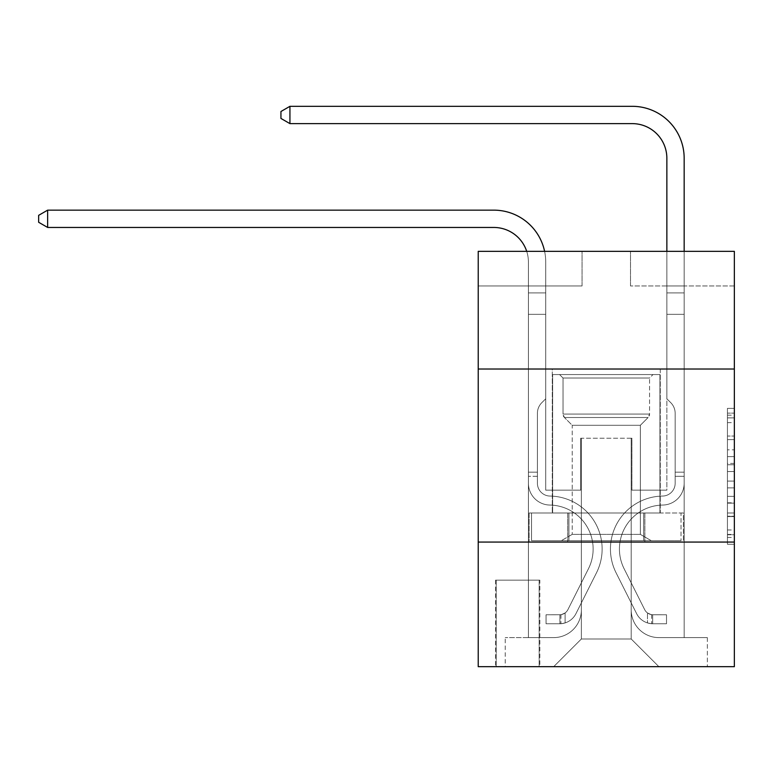 <?xml version="1.0" encoding="UTF-8"?>
<svg xmlns="http://www.w3.org/2000/svg" width="773" height="773" viewBox="0 0 773 773"><rect width="100%" height="100%" fill="white"/><g stroke="black" fill="none" stroke-linecap="round" stroke-linejoin="round"><path stroke-width="0.58" stroke-dasharray="3.87 2.9" d="M727.432 449.818L727.432 471.559L734.35 471.559L734.35 537.467L734.35 415.169L734.35 471.559L727.432 471.559L727.432 413.13L727.432 544.269L727.432 408.366L727.432 534.752L734.35 534.752L727.432 534.752L734.35 534.752L727.432 534.752L727.432 513.011L727.432 544.269L734.35 544.269L734.35 408.366L734.35 534.414L734.35 481.077L727.432 481.077L734.35 481.077L734.35 513.011L734.35 417.884L727.432 417.884L734.35 417.884L734.35 544.269L734.35 415.169L734.35 544.269L727.432 544.269L727.432 408.366L734.35 408.366L734.35 415.169L734.35 408.366L734.35 415.169L734.35 408.366L734.35 413.13L734.35 408.366L727.432 408.366L727.432 417.884L734.35 417.884L727.432 417.884L727.432 449.818L734.35 449.818M660.277 369.021L660.277 513.011L552.289 513.011L660.277 513.011L552.289 513.011L660.277 513.011L660.277 369.021L552.289 369.021L552.289 513.011L552.289 369.021L660.277 369.021M539.834 580.156L495.532 580.156L539.834 580.156L539.834 666.684L495.532 666.684L539.834 666.684M495.532 580.156L495.532 666.684M734.35 463.404L734.35 456.611L734.35 463.404L727.432 463.404L727.432 436.059L727.432 516.577L727.432 496.363L734.35 496.363L727.432 496.363L727.432 544.269L734.35 544.269L727.432 544.269L734.35 544.269L727.432 544.269L727.432 408.366L734.35 408.366L727.432 408.366L734.35 408.366L727.432 408.366L727.432 463.404L734.35 463.404M734.35 542.076L734.35 666.684L478.226 666.684L478.226 542.076L734.35 542.076L734.35 251.341L630.517 251.341L734.35 251.341L734.35 285.952L734.35 251.341L478.226 251.341L582.059 251.341L478.226 251.341L478.226 285.952L582.059 285.952L478.226 285.952L478.226 251.341L478.226 369.021L734.35 369.021L478.226 369.021L478.226 542.076L734.35 542.076L478.226 542.076M528.413 285.952L528.413 637.609L553.671 637.609A27.693 27.693 0 0 0 581.364 609.916L581.364 438.243L581.364 638.991L581.364 438.243L581.364 638.991L581.364 438.243L631.203 438.243L631.203 609.916A27.693 27.693 0 0 0 658.896 637.609L684.163 637.609L684.163 285.952L684.163 637.609L684.163 285.952L684.163 637.609L684.163 285.952L684.163 637.609L684.163 285.952L684.163 637.609L684.163 285.952L684.163 637.609L684.163 285.952L684.163 637.609L707.353 637.609L658.896 637.609L684.163 637.609L658.896 637.609L684.163 637.609L658.896 637.609L684.163 637.609L658.896 637.609L684.163 637.609L658.896 637.609L684.163 637.609L684.163 285.952L666.857 285.952L684.163 285.952L666.857 285.952L684.163 285.952L666.857 285.952L684.163 285.952L666.857 285.952L684.163 285.952L666.857 285.952L684.163 285.952L666.857 285.952L684.163 285.952L666.857 285.952L684.163 285.952L684.163 637.609L658.896 637.609A27.693 27.693 0 0 1 631.203 609.916A27.693 27.693 0 0 0 658.896 637.609A27.693 27.693 0 0 1 631.203 609.916A27.693 27.693 0 0 0 658.896 637.609A27.693 27.693 0 0 1 631.203 609.916A27.693 27.693 0 0 0 658.896 637.609A27.693 27.693 0 0 1 631.203 609.916A27.693 27.693 0 0 0 658.896 637.609A27.693 27.693 0 0 1 631.203 609.916A27.693 27.693 0 0 0 658.896 637.609A27.693 27.693 0 0 1 631.203 609.916L631.203 438.243L631.203 638.991L581.364 638.991L631.203 638.991L658.896 666.684L707.353 666.684L553.671 666.684L658.896 666.684L631.203 638.991L658.896 666.684L631.203 638.991L631.203 438.243L631.203 638.991L631.203 438.243L580.678 438.243L580.678 490.159L545.719 490.159L545.719 285.952L528.413 285.952L528.413 637.609L553.671 637.609A27.693 27.693 0 0 0 581.364 609.916L581.364 438.243L580.678 438.243L580.678 490.159L545.719 490.159L545.719 285.952L528.413 285.952L528.413 637.609L553.671 637.609L505.223 637.609L553.671 637.609L528.413 637.609L528.413 285.952L528.413 637.609L528.413 285.952L528.413 637.609L528.413 285.952L528.413 637.609L528.413 285.952L528.413 637.609L528.413 285.952L545.719 285.952L528.413 285.952L545.719 285.952L528.413 285.952L545.719 285.952L528.413 285.952L545.719 285.952L528.413 285.952L545.719 285.952L528.413 285.952L545.719 285.952L528.413 285.952L528.413 637.609L528.413 285.952M581.364 609.916L581.364 438.243L580.678 438.243L580.678 490.159L545.719 490.159L545.719 285.952L545.719 490.159L545.719 285.952L545.719 490.159L545.719 285.952L545.719 490.159L545.719 285.952L545.719 490.159L545.719 285.952L545.719 490.159L545.719 285.952L545.719 490.159L580.678 490.159L545.719 490.159L580.678 490.159L545.719 490.159L580.678 490.159L545.719 490.159L580.678 490.159L545.719 490.159L580.678 490.159L545.719 490.159L580.678 490.159L580.678 438.243L580.678 490.159L580.678 438.243L580.678 490.159L580.678 438.243L580.678 490.159L580.678 438.243L580.678 490.159L580.678 438.243L580.678 490.159L580.678 438.243L581.364 438.243L580.678 438.243L581.364 438.243L580.678 438.243L581.364 438.243L580.678 438.243L581.364 438.243L580.678 438.243L581.364 438.243L580.678 438.243L581.364 438.243L581.364 609.916A27.693 27.693 0 0 1 553.671 637.609A27.693 27.693 0 0 0 581.364 609.916A27.693 27.693 0 0 1 553.671 637.609A27.693 27.693 0 0 0 581.364 609.916A27.693 27.693 0 0 1 553.671 637.609A27.693 27.693 0 0 0 581.364 609.916A27.693 27.693 0 0 1 553.671 637.609A27.693 27.693 0 0 0 581.364 609.916A27.693 27.693 0 0 1 553.671 637.609A27.693 27.693 0 0 0 581.364 609.916M734.35 285.952L630.517 285.952L734.35 285.952M496.218 666.684L539.139 666.684L496.218 666.684L496.218 580.156L539.139 580.156L539.139 666.684L539.139 580.156L496.218 580.156L496.218 666.684M505.223 666.684L553.671 666.684L581.364 638.991L553.671 666.684L581.364 638.991L553.671 666.684L505.223 666.684L505.223 637.609L505.223 666.684M631.899 438.243L631.203 438.243L631.899 438.243L631.203 438.243L631.899 438.243L631.203 438.243L631.899 438.243L631.203 438.243L631.899 438.243L631.203 438.243L631.899 438.243L631.203 438.243L631.899 438.243L631.203 438.243L631.899 438.243L631.899 490.159L631.899 438.243M630.517 285.952L630.517 251.341L630.517 285.952M582.059 285.952L582.059 251.341L582.059 285.952M707.353 637.609L707.353 666.684L707.353 637.609M666.857 285.952L666.857 490.159L631.899 490.159L666.857 490.159L631.899 490.159L666.857 490.159L631.899 490.159L666.857 490.159L631.899 490.159L666.857 490.159L631.899 490.159L666.857 490.159L631.899 490.159L666.857 490.159L631.899 490.159L666.857 490.159L666.857 285.952M683.419 542.076L529.147 542.076L683.419 542.076L683.419 513.011L529.147 513.011L644.856 513.011L644.856 542.076L644.856 513.011L567.72 513.011L567.72 542.076L567.72 513.011L529.147 513.011L529.147 542.076L529.147 513.011L683.419 513.011L683.419 542.076M734.35 369.021L478.226 369.021M567.72 513.011L567.72 542.076L567.72 513.011M644.856 513.011L644.856 542.076L644.856 513.011M727.432 471.559L734.35 471.559L727.432 471.559M727.432 413.13L727.432 408.366L727.432 413.13L734.35 413.13L727.432 413.13M727.432 516.238L727.432 487.869L727.432 516.238L734.35 516.238L727.432 516.238M727.432 487.869L727.432 481.077L734.35 481.077L727.432 481.077L727.432 487.869L734.35 487.869L727.432 487.869M727.432 436.059L727.432 417.884L727.432 436.059L734.35 436.059L727.432 436.059M727.432 408.366L734.35 408.366L727.432 408.366L727.432 415.169L727.432 408.366L734.35 408.366M727.432 544.269L734.35 544.269L727.432 544.269L727.432 537.467L727.432 544.269M526.703 251.341A34.611 34.611 -37.4 0 1 528.413 262.066A34.611 34.611 -37.4 0 0 493.792 227.455A34.611 34.611 -37.4 0 1 528.413 262.066L528.413 314.331L545.719 314.331L545.719 398.791L541.815 402.685L545.719 398.791L545.719 314.331L545.719 398.791L545.719 314.331L528.413 314.331L528.413 483.26A21.808 21.808 142.6 0 0 549.874 505.059A21.808 21.808 142.6 0 1 528.413 483.26A21.808 21.808 142.6 0 0 549.874 505.059A21.808 21.808 142.6 0 1 528.413 483.26A21.808 21.808 142.6 0 0 549.874 505.059A21.808 21.808 142.6 0 1 528.413 483.26A21.808 21.808 142.6 0 0 549.874 505.059A21.808 21.808 142.6 0 1 528.413 483.26A21.808 21.808 142.6 0 0 549.874 505.059A21.808 21.808 142.6 0 1 528.413 483.26A21.808 21.808 142.6 0 0 549.874 505.059A21.808 21.808 142.6 0 1 528.413 483.26A21.808 21.808 142.6 0 0 549.874 505.059A21.808 21.808 142.6 0 1 528.413 483.26A21.808 21.808 -37.4 0 0 549.874 505.059A43.955 43.955 -37.4 0 1 588.446 568.754A43.955 43.955 -37.4 0 0 549.874 505.059A43.955 43.955 -37.4 0 1 588.446 568.754A43.955 43.955 -37.4 0 0 549.874 505.059A21.808 21.808 142.6 0 1 528.413 483.26A21.808 21.808 -37.4 0 0 549.874 505.059A43.955 43.955 -37.4 0 1 588.446 568.754A43.955 43.955 -37.4 0 0 549.874 505.059A43.955 43.955 -37.4 0 1 588.446 568.754A43.955 43.955 -37.4 0 0 549.874 505.059A43.955 43.955 -37.4 0 1 588.446 568.754A43.955 43.955 -37.4 0 0 549.874 505.059A43.955 43.955 -37.4 0 1 588.446 568.754A43.955 43.955 -37.4 0 0 549.874 505.059A43.955 43.955 -37.4 0 1 588.446 568.754A43.955 43.955 -37.4 0 0 549.874 505.059A43.955 43.955 142.6 0 1 588.446 568.754L567.913 609.617L588.446 568.754A43.955 43.955 -37.4 0 0 549.874 505.059A43.955 43.955 142.6 0 1 588.446 568.754L567.913 609.617L588.446 568.754A43.955 43.955 -37.4 0 0 549.874 505.059A43.955 43.955 142.6 0 1 588.446 568.754L567.913 609.617L588.446 568.754A43.955 43.955 -37.4 0 0 549.874 505.059A43.955 43.955 142.6 0 1 588.446 568.754L567.913 609.617L588.446 568.754A43.955 43.955 -37.4 0 0 549.874 505.059A43.955 43.955 142.6 0 1 588.446 568.754L567.913 609.617A9.344 9.344 142.6 0 1 565.102 612.95C559.855 615.356 559.855 615.356 565.102 612.95C559.855 615.356 559.855 615.356 565.102 612.95A9.344 9.344 -37.4 0 0 567.913 609.617L588.446 568.754L567.913 609.617A9.344 9.344 -37.4 0 1 559.903 614.757A9.344 9.344 -37.4 0 0 567.913 609.617A9.344 9.344 142.6 0 1 565.102 612.95C559.855 615.356 559.855 615.356 565.102 612.95C559.855 615.356 559.855 615.356 565.102 612.95A9.344 9.344 -37.4 0 0 567.913 609.617L588.446 568.754L567.913 609.617A9.344 9.344 -37.4 0 1 559.903 614.757A9.344 9.344 -37.4 0 0 567.913 609.617A9.344 9.344 142.6 0 1 565.102 612.95C559.855 615.356 559.855 615.356 565.102 612.95C559.855 615.356 559.855 615.356 565.102 612.95A9.344 9.344 -37.4 0 0 567.913 609.617L588.446 568.754A43.955 43.955 -37.4 0 0 549.874 505.059A43.955 43.955 142.6 0 1 588.446 568.754L567.913 609.617A9.344 9.344 -37.4 0 1 559.903 614.757A9.344 9.344 -37.4 0 0 567.913 609.617A9.344 9.344 142.6 0 1 565.102 612.95C559.855 615.356 559.855 615.356 565.102 612.95C559.855 615.356 559.855 615.356 565.102 612.95A9.344 9.344 -37.4 0 0 567.913 609.617L588.446 568.754L567.913 609.617A9.344 9.344 -37.4 0 1 559.903 614.757A9.344 9.344 -37.4 0 0 567.913 609.617A9.344 9.344 142.6 0 1 565.102 612.95C559.855 615.356 559.855 615.356 565.102 612.95C559.855 615.356 559.855 615.356 565.102 612.95A9.344 9.344 -37.4 0 0 567.913 609.617L588.446 568.754L567.913 609.617A9.344 9.344 -37.4 0 1 559.903 614.757A9.344 9.344 -37.4 0 0 567.913 609.617A9.344 9.344 142.6 0 1 565.102 612.95C559.855 615.356 559.855 615.356 565.102 612.95C559.855 615.356 559.855 615.356 565.102 612.95A9.344 9.344 -37.4 0 0 567.913 609.617L588.446 568.754L567.913 609.617A9.344 9.344 -37.4 0 1 559.903 614.757A9.344 9.344 -37.4 0 0 567.913 609.617A9.344 9.344 142.6 0 1 565.102 612.95A9.344 9.344 -37.4 0 0 567.913 609.617L588.446 568.754L567.913 609.617A9.344 9.344 -37.4 0 1 559.903 614.757L546.057 614.767L546.057 623.763L546.057 614.767L559.903 614.757L559.903 623.763L546.057 623.763L559.903 623.763L559.903 614.757L546.057 614.767L546.057 623.763L546.057 614.767L559.903 614.757L559.903 623.763L546.057 623.763L559.903 623.763L559.903 614.757L546.057 614.767L546.057 623.763L546.057 614.767L559.903 614.757L559.903 623.763L546.057 623.763L559.903 623.763L559.903 614.757L546.057 614.767L546.057 623.763L546.057 614.767L559.903 614.757L559.903 623.763L546.057 623.763L559.903 623.763L559.903 614.757L546.057 614.767L546.057 623.763L546.057 614.767L559.903 614.757L559.903 623.763L546.057 623.763L559.903 623.763L559.903 614.757L546.057 614.767L546.057 623.763L546.057 614.767L559.903 614.757L559.903 623.763L546.057 623.763L559.903 623.763L559.903 614.757L546.057 614.767L559.903 614.757L559.903 623.763L559.903 614.757A9.344 9.344 -37.4 0 0 567.913 609.617L588.446 568.754A43.955 43.955 -37.4 0 0 549.874 505.059A21.808 21.808 142.6 0 1 528.413 483.26L528.413 262.066A34.611 34.611 -37.4 0 0 493.792 227.455L47.646 227.455L47.646 210.15L493.792 210.15A51.917 51.917 142.6 0 1 545.719 262.066L545.719 314.331L528.413 314.331L528.413 262.066A34.611 34.611 -37.4 0 0 493.792 227.455L47.646 227.455L38.65 222.266L38.65 215.348L38.65 222.266L47.646 227.455L47.646 210.15L493.792 210.15A51.917 51.917 142.6 0 1 545.719 262.066L545.719 292.919L528.413 292.919L528.413 314.331L528.413 292.919L545.719 292.919L545.719 398.791L541.815 402.685A15.045 15.045 -37.4 0 0 537.409 413.323A15.045 15.045 142.6 0 1 541.815 402.685L545.719 398.791L545.719 314.331L528.413 314.331L528.413 262.066A34.611 34.611 -37.4 0 0 493.792 227.455L47.646 227.455L38.65 222.266L38.65 215.348L47.646 210.15L47.646 227.455L47.646 210.15L38.65 215.348L38.65 222.266L47.646 227.455L38.65 222.266L38.65 215.348L47.646 210.15L493.792 210.15A51.917 51.917 142.6 0 1 545.719 262.066L545.719 292.919L528.413 292.919L528.413 262.066A34.611 34.611 -37.4 0 0 493.792 227.455L47.646 227.455L47.646 210.15L493.792 210.15A51.917 51.917 142.6 0 1 545.719 262.066L545.719 314.331L545.719 292.919L528.413 292.919L528.413 314.331L528.413 292.919L545.719 292.919L545.719 314.331L528.413 314.331L528.413 262.066A34.611 34.611 -37.4 0 0 493.792 227.455L47.646 227.455L38.65 222.266L47.646 227.455L47.646 210.15L47.646 227.455L38.65 222.266L38.65 215.348L38.65 222.266L47.646 227.455L47.646 210.15L38.65 215.348L47.646 210.15L493.792 210.15A51.917 51.917 142.6 0 1 545.719 262.066L545.719 292.919L528.413 292.919L528.413 262.066A34.611 34.611 -37.4 0 0 493.792 227.455L47.646 227.455L38.65 222.266L38.65 215.348L38.65 222.266L47.646 227.455L47.646 210.15L493.792 210.15A51.917 51.917 142.6 0 1 545.719 262.066L545.719 398.791L541.815 402.685A15.045 15.045 -37.4 0 0 537.409 413.323A15.045 15.045 142.6 0 1 541.815 402.685L545.719 398.791L545.719 314.331L528.413 314.331L528.413 292.919L528.413 483.26A21.808 21.808 -37.4 0 0 549.874 505.059A21.808 21.808 142.6 0 1 528.413 483.26L528.413 314.331L528.413 483.26A21.808 21.808 -37.4 0 0 549.874 505.059A21.808 21.808 142.6 0 1 528.413 483.26L528.413 314.331L545.719 314.331L545.719 292.919L528.413 292.919L545.719 292.919L545.719 398.791L541.815 402.685A15.045 15.045 -37.4 0 0 537.409 413.323A15.045 15.045 142.6 0 1 541.815 402.685L545.719 398.791L545.719 314.331L528.413 314.331L528.413 483.26A21.808 21.808 -37.4 0 0 549.874 505.059A21.808 21.808 142.6 0 1 528.413 483.26L528.413 314.331L545.719 314.331L545.719 292.919L528.413 292.919L528.413 262.066A34.611 34.611 -37.4 0 0 493.792 227.455L47.646 227.455L47.646 210.15L38.65 215.348L47.646 210.15L493.792 210.15A51.917 51.917 142.6 0 1 545.719 262.066L545.719 398.791L541.815 402.685A15.045 15.045 -37.4 0 0 537.409 413.323A15.045 15.045 142.6 0 1 541.815 402.685L545.719 398.791L545.719 314.331L528.413 314.331L528.413 483.26A21.808 21.808 -37.4 0 0 549.874 505.059A43.955 43.955 142.6 0 1 588.446 568.754A43.955 43.955 -37.4 0 0 549.874 505.059A21.808 21.808 142.6 0 1 528.413 483.26L528.413 262.066A34.611 34.611 -37.4 0 0 493.792 227.455L47.646 227.455L47.646 210.15L493.792 210.15A51.917 51.917 142.6 0 1 545.719 262.066L545.719 292.919L528.413 292.919L545.719 292.919L545.719 314.331L528.413 314.331L545.719 314.331L545.719 398.791L541.815 402.685A15.045 15.045 -37.4 0 0 537.409 413.323A15.045 15.045 142.6 0 1 541.815 402.685L545.719 398.791L545.719 262.066L545.719 292.919L528.413 292.919L528.413 262.066A34.611 34.611 -37.4 0 0 493.792 227.455L47.646 227.455L493.792 227.455L47.646 227.455L47.646 210.15L38.65 215.348L38.65 222.266L38.65 215.348L47.646 210.15L493.792 210.15A51.917 51.917 142.6 0 1 545.719 262.066L545.719 314.331L528.413 314.331L528.413 483.26A21.808 21.808 -37.4 0 0 549.874 505.059A21.808 21.808 142.6 0 1 528.413 483.26L528.413 262.066A34.611 34.611 -37.4 0 0 493.792 227.455L47.646 227.455L47.646 210.15L493.792 210.15A51.917 51.917 142.6 0 1 545.719 262.066L545.719 292.919L528.413 292.919L528.413 262.066A34.611 34.611 -37.4 0 0 493.792 227.455L47.646 227.455L38.65 222.266L47.646 227.455M537.409 472.168L537.409 483.26A12.803 12.803 142.6 0 0 550.009 496.063A12.803 12.803 142.6 0 1 537.409 483.26A12.803 12.803 142.6 0 0 550.009 496.063A12.803 12.803 142.6 0 1 537.409 483.26A12.803 12.803 142.6 0 0 550.009 496.063A12.803 12.803 142.6 0 1 537.409 483.26A12.803 12.803 142.6 0 0 550.009 496.063A12.803 12.803 142.6 0 1 537.409 483.26A12.803 12.803 142.6 0 0 550.009 496.063A12.803 12.803 142.6 0 1 537.409 483.26A12.803 12.803 -37.4 0 0 550.009 496.063A52.96 52.96 -37.4 0 1 596.495 572.793A52.96 52.96 -37.4 0 0 550.009 496.063A52.96 52.96 -37.4 0 1 596.495 572.793A52.96 52.96 -37.4 0 0 550.009 496.063A12.803 12.803 142.6 0 1 537.409 483.26A12.803 12.803 -37.4 0 0 550.009 496.063A52.96 52.96 -37.4 0 1 596.495 572.793A52.96 52.96 -37.4 0 0 550.009 496.063A12.803 12.803 142.6 0 1 537.409 483.26A12.803 12.803 -37.4 0 0 550.009 496.063A52.96 52.96 -37.4 0 1 596.495 572.793A52.96 52.96 -37.4 0 0 550.009 496.063A52.96 52.96 -37.4 0 1 596.495 572.793A52.96 52.96 -37.4 0 0 550.009 496.063A52.96 52.96 -37.4 0 1 596.495 572.793A52.96 52.96 -37.4 0 0 550.009 496.063A52.96 52.96 -37.4 0 1 596.495 572.793A52.96 52.96 -37.4 0 0 550.009 496.063A52.96 52.96 142.6 0 1 596.495 572.793L575.953 613.656L596.495 572.793A52.96 52.96 -37.4 0 0 550.009 496.063A52.96 52.96 142.6 0 1 596.495 572.793L575.953 613.656L596.495 572.793A52.96 52.96 -37.4 0 0 550.009 496.063A52.96 52.96 142.6 0 1 596.495 572.793L575.953 613.656L596.495 572.793A52.96 52.96 -37.4 0 0 550.009 496.063A52.96 52.96 142.6 0 1 596.495 572.793L575.953 613.656L596.495 572.793A52.96 52.96 -37.4 0 0 550.009 496.063A52.96 52.96 142.6 0 1 596.495 572.793L575.953 613.656A18.349 18.349 142.6 0 1 565.102 622.912C559.768 624.043 559.768 624.043 565.102 622.912C559.768 624.043 559.768 624.043 565.102 622.912A18.349 18.349 -37.4 0 0 575.953 613.656L596.495 572.793L575.953 613.656A18.349 18.349 -37.4 0 1 559.903 623.763A18.349 18.349 -37.4 0 0 575.953 613.656A18.349 18.349 142.6 0 1 565.102 622.912C559.768 624.043 559.768 624.043 565.102 622.912C559.768 624.043 559.768 624.043 565.102 622.912A18.349 18.349 -37.4 0 0 575.953 613.656L596.495 572.793L575.953 613.656A18.349 18.349 -37.4 0 1 559.903 623.763A18.349 18.349 -37.4 0 0 575.953 613.656A18.349 18.349 142.6 0 1 565.102 622.912C559.768 624.043 559.768 624.043 565.102 622.912C559.768 624.043 559.768 624.043 565.102 622.912A18.349 18.349 -37.4 0 0 575.953 613.656L596.495 572.793A52.96 52.96 -37.4 0 0 550.009 496.063A52.96 52.96 142.6 0 1 596.495 572.793L575.953 613.656A18.349 18.349 -37.4 0 1 559.903 623.763A18.349 18.349 -37.4 0 0 575.953 613.656A18.349 18.349 142.6 0 1 565.102 622.912C559.768 624.043 559.768 624.043 565.102 622.912C559.768 624.043 559.768 624.043 565.102 622.912A18.349 18.349 -37.4 0 0 575.953 613.656L596.495 572.793L575.953 613.656A18.349 18.349 -37.4 0 1 559.903 623.763A18.349 18.349 -37.4 0 0 575.953 613.656A18.349 18.349 142.6 0 1 565.102 622.912C559.768 624.043 559.768 624.043 565.102 622.912C559.768 624.043 559.768 624.043 565.102 622.912A18.349 18.349 -37.4 0 0 575.953 613.656L596.495 572.793L575.953 613.656A18.349 18.349 -37.4 0 1 559.903 623.763A18.349 18.349 -37.4 0 0 575.953 613.656A18.349 18.349 142.6 0 1 565.102 622.912C559.768 624.043 559.768 624.043 565.102 622.912C559.768 624.043 559.768 624.043 565.102 622.912A18.349 18.349 -37.4 0 0 575.953 613.656L596.495 572.793L575.953 613.656A18.349 18.349 -37.4 0 1 559.903 623.763A18.349 18.349 -37.4 0 0 575.953 613.656A18.349 18.349 142.6 0 1 565.102 622.912C559.768 624.043 559.768 624.043 565.102 622.912C559.768 624.043 559.768 624.043 565.102 622.912A18.349 18.349 -37.4 0 0 575.953 613.656L596.495 572.793L575.953 613.656A18.349 18.349 -37.4 0 1 559.903 623.763L546.057 623.763L559.903 623.763A18.349 18.349 -37.4 0 0 575.953 613.656L596.495 572.793A52.96 52.96 -37.4 0 0 550.009 496.063A12.803 12.803 142.6 0 1 537.409 483.26L537.409 472.168L528.413 472.168L528.413 476.323L528.413 472.168L537.409 472.168L537.409 483.26L537.409 413.323A15.045 15.045 142.6 0 1 541.815 402.685A15.045 15.045 -37.4 0 0 537.409 413.323A15.045 15.045 142.6 0 1 541.815 402.685A15.045 15.045 -37.4 0 0 537.409 413.323L537.409 483.26L537.409 472.168L528.413 472.168L537.409 472.168L537.409 483.26A12.803 12.803 -37.4 0 0 550.009 496.063A12.803 12.803 142.6 0 1 537.409 483.26L537.409 413.323L537.409 483.26A12.803 12.803 -37.4 0 0 550.009 496.063A12.803 12.803 142.6 0 1 537.409 483.26L537.409 413.323L537.409 483.26L537.409 472.168L528.413 472.168L537.409 472.168L537.409 483.26A12.803 12.803 -37.4 0 0 550.009 496.063A12.803 12.803 142.6 0 1 537.409 483.26L537.409 413.323L537.409 483.26A12.803 12.803 -37.4 0 0 550.009 496.063A52.96 52.96 142.6 0 1 596.495 572.793A52.96 52.96 -37.4 0 0 550.009 496.063A12.803 12.803 142.6 0 1 537.409 483.26L537.409 413.323L537.409 483.26L537.409 472.168L528.413 472.168M675.167 472.168L675.167 476.323L684.163 476.323L684.163 472.168L684.163 483.26L684.163 292.919L684.163 314.331L684.163 292.919L666.857 292.919L666.857 158.233A34.611 34.611 17.7 0 0 632.246 123.622L289.933 123.622L289.933 106.316L632.246 106.316A51.917 51.917 -162.3 0 1 684.163 158.233L684.163 314.331L684.163 292.919L666.857 292.919L666.857 314.331L684.163 314.331L684.163 292.919L684.163 314.331L684.163 292.919L666.857 292.919L666.857 158.233A34.611 34.611 17.7 0 0 632.246 123.622L289.933 123.622L280.937 118.433L280.937 111.505L280.937 118.433L289.933 123.622L289.933 106.316L632.246 106.316A51.917 51.917 -162.3 0 1 684.163 158.233L684.163 314.331L684.163 292.919L666.857 292.919L684.163 292.919L684.163 314.331L684.163 292.919L666.857 292.919L666.857 158.233A34.611 34.611 17.7 0 0 632.246 123.622L289.933 123.622L280.937 118.433L280.937 111.505L289.933 106.316L289.933 123.622L289.933 106.316L280.937 111.505L280.937 118.433L289.933 123.622L280.937 118.433L280.937 111.505L289.933 106.316L632.246 106.316A51.917 51.917 -162.3 0 1 684.163 158.233L684.163 314.331L666.857 314.331L666.857 398.791L670.761 402.685A15.045 15.045 -162.3 0 1 675.167 413.323A15.045 15.045 17.7 0 0 670.761 402.685L666.857 398.791L666.857 292.919L666.857 314.331L684.163 314.331L684.163 483.26A21.808 21.808 -162.3 0 1 662.703 505.059A21.808 21.808 17.7 0 0 684.163 483.26L684.163 314.331L666.857 314.331L666.857 398.791L670.761 402.685A15.045 15.045 -162.3 0 1 675.167 413.323A15.045 15.045 17.7 0 0 670.761 402.685L666.857 398.791L666.857 158.233A34.611 34.611 17.7 0 0 632.246 123.622L289.933 123.622L289.933 106.316L632.246 106.316A51.917 51.917 -162.3 0 1 684.163 158.233L684.163 292.919L666.857 292.919L684.163 292.919L684.163 483.26A21.808 21.808 -162.3 0 1 662.703 505.059A21.808 21.808 17.7 0 0 684.163 483.26L684.163 314.331L666.857 314.331L666.857 398.791L670.761 402.685A15.045 15.045 -162.3 0 1 675.167 413.323A15.045 15.045 17.7 0 0 670.761 402.685L666.857 398.791L666.857 314.331L684.163 314.331L684.163 483.26A21.808 21.808 -162.3 0 1 662.703 505.059A21.808 21.808 17.7 0 0 684.163 483.26L684.163 314.331L666.857 314.331L666.857 158.233A34.611 34.611 17.7 0 0 632.246 123.622L289.933 123.622L280.937 118.433L289.933 123.622L289.933 106.316L289.933 123.622L280.937 118.433L280.937 111.505L280.937 118.433L289.933 123.622L289.933 106.316L280.937 111.505L289.933 106.316L632.246 106.316A51.917 51.917 -162.3 0 1 684.163 158.233L684.163 292.919L666.857 292.919L666.857 398.791L670.761 402.685A15.045 15.045 -162.3 0 1 675.167 413.323A15.045 15.045 17.7 0 0 670.761 402.685L666.857 398.791L666.857 314.331L684.163 314.331L684.163 483.26A21.808 21.808 -162.3 0 1 662.703 505.059A43.955 43.955 17.7 0 0 624.12 568.754A43.955 43.955 -162.3 0 1 662.703 505.059A21.808 21.808 17.7 0 0 684.163 483.26L684.163 314.331L666.857 314.331L666.857 158.233A34.611 34.611 17.7 0 0 632.246 123.622L289.933 123.622L280.937 118.433L280.937 111.505L280.937 118.433L289.933 123.622L289.933 106.316L632.246 106.316A51.917 51.917 -162.3 0 1 684.163 158.233L684.163 292.919L666.857 292.919L666.857 158.233A34.611 34.611 17.7 0 0 632.246 123.622L289.933 123.622L289.933 106.316L280.937 111.505L289.933 106.316L632.246 106.316A51.917 51.917 -162.3 0 1 684.163 158.233L684.163 292.919L684.163 158.233L684.163 292.919L666.857 292.919L666.857 398.791L670.761 402.685A15.045 15.045 -162.3 0 1 675.167 413.323A15.045 15.045 17.7 0 0 670.761 402.685L666.857 398.791L666.857 314.331L684.163 314.331L684.163 483.26A21.808 21.808 -162.3 0 1 662.703 505.059A21.808 21.808 17.7 0 0 684.163 483.26L684.163 314.331L666.857 314.331L666.857 158.233L666.857 398.791L670.761 402.685A15.045 15.045 -162.3 0 1 675.167 413.323A15.045 15.045 17.7 0 0 670.761 402.685L666.857 398.791L666.857 314.331L684.163 314.331L684.163 483.26A21.808 21.808 -162.3 0 1 662.703 505.059A21.808 21.808 17.7 0 0 684.163 483.26L684.163 314.331L666.857 314.331L666.857 158.233L666.857 292.919L684.163 292.919L684.163 158.233L684.163 292.919L684.163 158.233L684.163 292.919L666.857 292.919L666.857 398.791L670.761 402.685A15.045 15.045 -162.3 0 1 675.167 413.323A15.045 15.045 17.7 0 0 670.761 402.685L666.857 398.791L666.857 314.331L684.163 314.331L684.163 483.26L684.163 476.323L675.167 476.323L675.167 472.168L684.163 472.168L675.167 472.168L675.167 483.26L675.167 413.323L675.167 483.26A12.803 12.803 -162.3 0 1 662.558 496.063A12.803 12.803 17.7 0 0 675.167 483.26L675.167 413.323L675.167 483.26L675.167 472.168L684.163 472.168L675.167 472.168L675.167 483.26A12.803 12.803 -162.3 0 1 662.558 496.063A12.803 12.803 17.7 0 0 675.167 483.26L675.167 413.323L675.167 483.26A12.803 12.803 -162.3 0 1 662.558 496.063A12.803 12.803 17.7 0 0 675.167 483.26L675.167 413.323L675.167 483.26L675.167 472.168L684.163 472.168L675.167 472.168L675.167 483.26A12.803 12.803 -162.3 0 1 662.558 496.063A52.96 52.96 17.7 0 0 616.081 572.793A52.96 52.96 -162.3 0 1 662.558 496.063A12.803 12.803 17.7 0 0 675.167 483.26L675.167 413.323L675.167 483.26A12.803 12.803 -162.3 0 1 662.558 496.063A12.803 12.803 17.7 0 0 675.167 483.26L675.167 413.323L675.167 483.26L675.167 472.168L684.163 472.168M652.663 623.763A18.349 18.349 -162.3 0 1 636.623 613.656L616.081 572.793A52.96 52.96 -162.3 0 1 662.558 496.063A12.803 12.803 17.7 0 0 675.167 483.26A12.803 12.803 -162.3 0 1 662.558 496.063A52.96 52.96 17.7 0 0 616.081 572.793A52.96 52.96 -162.3 0 1 662.558 496.063A12.803 12.803 17.7 0 0 675.167 483.26L675.167 413.323L675.167 483.26A12.803 12.803 -162.3 0 1 662.558 496.063A12.803 12.803 17.7 0 0 675.167 483.26A12.803 12.803 17.7 0 1 662.558 496.063A52.96 52.96 17.7 0 0 616.081 572.793L636.623 613.656L616.081 572.793A52.96 52.96 -162.3 0 1 662.558 496.063A12.803 12.803 17.7 0 0 675.167 483.26A12.803 12.803 17.7 0 1 662.558 496.063A12.803 12.803 17.7 0 0 675.167 483.26A12.803 12.803 17.7 0 1 662.558 496.063A52.96 52.96 17.7 0 0 616.081 572.793A52.96 52.96 -162.3 0 1 662.558 496.063A12.803 12.803 17.7 0 0 675.167 483.26A12.803 12.803 17.7 0 1 662.558 496.063A52.96 52.96 17.7 0 0 616.081 572.793A52.96 52.96 -162.3 0 1 662.558 496.063A12.803 12.803 17.7 0 0 675.167 483.26A12.803 12.803 17.7 0 1 662.558 496.063A12.803 12.803 17.7 0 0 675.167 483.26A12.803 12.803 17.7 0 1 662.558 496.063A52.96 52.96 17.7 0 0 616.081 572.793L636.623 613.656L616.081 572.793A52.96 52.96 -162.3 0 1 662.558 496.063A12.803 12.803 17.7 0 0 675.167 483.26A12.803 12.803 17.7 0 1 662.558 496.063A52.96 52.96 17.7 0 0 616.081 572.793A52.96 52.96 -162.3 0 1 662.558 496.063A52.96 52.96 -162.3 0 0 616.081 572.793L636.623 613.656A18.349 18.349 17.7 0 0 647.474 622.912A18.349 18.349 -162.3 0 1 636.623 613.656L616.081 572.793A52.96 52.96 -162.3 0 1 662.558 496.063A52.96 52.96 -162.3 0 0 616.081 572.793A52.96 52.96 -162.3 0 1 662.558 496.063A52.96 52.96 -162.3 0 0 616.081 572.793L636.623 613.656L616.081 572.793A52.96 52.96 -162.3 0 1 662.558 496.063A52.96 52.96 -162.3 0 0 616.081 572.793L636.623 613.656L616.081 572.793A52.96 52.96 -162.3 0 1 662.558 496.063A52.96 52.96 -162.3 0 0 616.081 572.793A52.96 52.96 -162.3 0 1 662.558 496.063A52.96 52.96 -162.3 0 0 616.081 572.793L636.623 613.656A18.349 18.349 17.7 0 0 647.474 622.912C652.808 624.043 652.808 624.043 647.474 622.912C652.808 624.043 652.808 624.043 647.474 622.912A18.349 18.349 -162.3 0 1 636.623 613.656L616.081 572.793A52.96 52.96 -162.3 0 1 662.558 496.063A52.96 52.96 -162.3 0 0 616.081 572.793L636.623 613.656A18.349 18.349 17.7 0 0 647.474 622.912C652.808 624.043 652.808 624.043 647.474 622.912C652.808 624.043 652.808 624.043 647.474 622.912A18.349 18.349 -162.3 0 1 636.623 613.656L616.081 572.793L636.623 613.656A18.349 18.349 17.7 0 0 647.474 622.912C652.808 624.043 652.808 624.043 647.474 622.912C652.808 624.043 652.808 624.043 647.474 622.912A18.349 18.349 -162.3 0 1 636.623 613.656L616.081 572.793L636.623 613.656A18.349 18.349 17.7 0 0 647.474 622.912C652.808 624.043 652.808 624.043 647.474 622.912C652.808 624.043 652.808 624.043 647.474 622.912A18.349 18.349 -162.3 0 1 636.623 613.656L616.081 572.793L636.623 613.656A18.349 18.349 17.7 0 0 647.474 622.912C652.808 624.043 652.808 624.043 647.474 622.912C652.808 624.043 652.808 624.043 647.474 622.912A18.349 18.349 -162.3 0 1 636.623 613.656L616.081 572.793L636.623 613.656A18.349 18.349 17.7 0 0 647.474 622.912C652.808 624.043 652.808 624.043 647.474 622.912C652.808 624.043 652.808 624.043 647.474 622.912A18.349 18.349 -162.3 0 1 636.623 613.656A18.349 18.349 -162.3 0 0 652.663 623.763L652.663 614.757A9.344 9.344 -162.3 0 1 644.663 609.617L624.12 568.754A43.955 43.955 -162.3 0 1 662.703 505.059A43.955 43.955 17.7 0 0 624.12 568.754A43.955 43.955 -162.3 0 1 662.703 505.059A21.808 21.808 17.7 0 0 684.163 483.26A21.808 21.808 -162.3 0 1 662.703 505.059A21.808 21.808 17.7 0 0 684.163 483.26A21.808 21.808 17.7 0 1 662.703 505.059A43.955 43.955 17.7 0 0 624.12 568.754L644.663 609.617L624.12 568.754A43.955 43.955 -162.3 0 1 662.703 505.059A21.808 21.808 17.7 0 0 684.163 483.26A21.808 21.808 17.7 0 1 662.703 505.059A21.808 21.808 17.7 0 0 684.163 483.26A21.808 21.808 17.7 0 1 662.703 505.059A43.955 43.955 17.7 0 0 624.12 568.754A43.955 43.955 -162.3 0 1 662.703 505.059A21.808 21.808 17.7 0 0 684.163 483.26A21.808 21.808 17.7 0 1 662.703 505.059A43.955 43.955 17.7 0 0 624.12 568.754A43.955 43.955 -162.3 0 1 662.703 505.059A21.808 21.808 17.7 0 0 684.163 483.26A21.808 21.808 17.7 0 1 662.703 505.059A21.808 21.808 17.7 0 0 684.163 483.26A21.808 21.808 17.7 0 1 662.703 505.059A43.955 43.955 17.7 0 0 624.12 568.754L644.663 609.617L624.12 568.754A43.955 43.955 -162.3 0 1 662.703 505.059A21.808 21.808 17.7 0 0 684.163 483.26A21.808 21.808 17.7 0 1 662.703 505.059A43.955 43.955 17.7 0 0 624.12 568.754A43.955 43.955 -162.3 0 1 662.703 505.059A43.955 43.955 -162.3 0 0 624.12 568.754L644.663 609.617A9.344 9.344 17.7 0 0 647.474 612.95C652.721 615.356 652.721 615.356 647.474 612.95C652.721 615.356 652.721 615.356 647.474 612.95A9.344 9.344 -162.3 0 1 644.663 609.617L624.12 568.754A43.955 43.955 -162.3 0 1 662.703 505.059A43.955 43.955 -162.3 0 0 624.12 568.754A43.955 43.955 -162.3 0 1 662.703 505.059A43.955 43.955 -162.3 0 0 624.12 568.754L644.663 609.617L624.12 568.754A43.955 43.955 -162.3 0 1 662.703 505.059A43.955 43.955 -162.3 0 0 624.12 568.754L644.663 609.617L624.12 568.754A43.955 43.955 -162.3 0 1 662.703 505.059A43.955 43.955 -162.3 0 0 624.12 568.754A43.955 43.955 -162.3 0 1 662.703 505.059A43.955 43.955 -162.3 0 0 624.12 568.754L644.663 609.617A9.344 9.344 17.7 0 0 647.474 612.95C652.721 615.356 652.721 615.356 647.474 612.95C652.721 615.356 652.721 615.356 647.474 612.95A9.344 9.344 -162.3 0 1 644.663 609.617L624.12 568.754A43.955 43.955 -162.3 0 1 662.703 505.059A43.955 43.955 -162.3 0 0 624.12 568.754L644.663 609.617A9.344 9.344 17.7 0 0 647.474 612.95C652.721 615.356 652.721 615.356 647.474 612.95C652.721 615.356 652.721 615.356 647.474 612.95A9.344 9.344 -162.3 0 1 644.663 609.617L624.12 568.754L644.663 609.617A9.344 9.344 17.7 0 0 647.474 612.95C652.721 615.356 652.721 615.356 647.474 612.95C652.721 615.356 652.721 615.356 647.474 612.95A9.344 9.344 -162.3 0 1 644.663 609.617L624.12 568.754L644.663 609.617A9.344 9.344 17.7 0 0 647.474 612.95C652.721 615.356 652.721 615.356 647.474 612.95C652.721 615.356 652.721 615.356 647.474 612.95A9.344 9.344 -162.3 0 1 644.663 609.617L624.12 568.754L644.663 609.617A9.344 9.344 17.7 0 0 647.474 612.95C652.721 615.356 652.721 615.356 647.474 612.95C652.721 615.356 652.721 615.356 647.474 612.95A9.344 9.344 -162.3 0 1 644.663 609.617L624.12 568.754L644.663 609.617A9.344 9.344 17.7 0 0 647.474 612.95C652.721 615.356 652.721 615.356 647.474 612.95C652.721 615.356 652.721 615.356 647.474 612.95A9.344 9.344 -162.3 0 1 644.663 609.617A9.344 9.344 -162.3 0 0 652.663 614.757L652.663 623.763L666.51 623.763L652.663 623.763A18.349 18.349 -162.3 0 1 636.623 613.656A18.349 18.349 -162.3 0 0 652.663 623.763L652.663 614.757L666.51 614.767L652.663 614.757A9.344 9.344 -162.3 0 1 644.663 609.617A9.344 9.344 -162.3 0 0 652.663 614.757L652.663 623.763L666.51 623.763L666.51 614.767L666.51 623.763L652.663 623.763A18.349 18.349 -162.3 0 1 636.623 613.656A18.349 18.349 -162.3 0 0 652.663 623.763L652.663 614.757L666.51 614.767L652.663 614.757A9.344 9.344 -162.3 0 1 644.663 609.617A9.344 9.344 -162.3 0 0 652.663 614.757L652.663 623.763L666.51 623.763L666.51 614.767L666.51 623.763L652.663 623.763A18.349 18.349 -162.3 0 1 636.623 613.656A18.349 18.349 -162.3 0 0 652.663 623.763L652.663 614.757L666.51 614.767L652.663 614.757A9.344 9.344 -162.3 0 1 644.663 609.617A9.344 9.344 -162.3 0 0 652.663 614.757L652.663 623.763L666.51 623.763L666.51 614.767L666.51 623.763L652.663 623.763A18.349 18.349 -162.3 0 1 636.623 613.656A18.349 18.349 -162.3 0 0 652.663 623.763L652.663 614.757L666.51 614.767L652.663 614.757A9.344 9.344 -162.3 0 1 644.663 609.617A9.344 9.344 -162.3 0 0 652.663 614.757L652.663 623.763L666.51 623.763L666.51 614.767L666.51 623.763L652.663 623.763A18.349 18.349 -162.3 0 1 636.623 613.656A18.349 18.349 -162.3 0 0 652.663 623.763L652.663 614.757L666.51 614.767L652.663 614.757A9.344 9.344 -162.3 0 1 644.663 609.617A9.344 9.344 -162.3 0 0 652.663 614.757L652.663 623.763L666.51 623.763L666.51 614.767L666.51 623.763L652.663 623.763A18.349 18.349 -162.3 0 1 636.623 613.656A18.349 18.349 -162.3 0 0 652.663 623.763L652.663 614.757L666.51 614.767L652.663 614.757A9.344 9.344 -162.3 0 1 644.663 609.617A9.344 9.344 -162.3 0 0 652.663 614.757L652.663 623.763L666.51 623.763L666.51 614.767L666.51 623.763L652.663 623.763M563.024 378.016L559.555 374.557L653.011 374.557L559.555 374.557L653.011 374.557L559.555 374.557L563.024 378.016L649.552 378.016L653.011 374.557L649.552 378.016L563.024 378.016L649.552 378.016L563.024 378.016L563.024 414.086L649.552 414.086L649.552 378.016L649.552 414.086L563.024 414.086L649.552 414.086L563.024 414.086L563.024 378.016M640.353 534.385L651.281 540.694L561.295 540.694L651.281 540.694L561.295 540.694L651.281 540.694L640.353 534.385L572.223 534.385L561.295 540.694L572.223 534.385L640.353 534.385L572.223 534.385L640.353 534.385L640.353 425.295L648.132 417.517A4.841 4.841 0 0 0 649.552 414.086L648.132 417.517L564.445 417.517A4.841 4.841 0 0 1 563.024 414.086L564.445 417.517L648.132 417.517L564.445 417.517L648.132 417.517L640.353 425.295L572.223 425.295L572.223 534.385L572.223 425.295L640.353 425.295L572.223 425.295L564.445 417.517L572.223 425.295L640.353 425.295L640.353 534.385M552.637 374.557L659.939 374.557L659.939 513.011L552.637 513.011L659.939 513.011L552.637 513.011L659.939 513.011L659.939 374.557L552.637 374.557L552.637 513.011L552.637 374.557L659.939 374.557L552.637 374.557M643.658 513.011L531.544 513.011L643.658 513.011L643.658 540.694L681.023 540.694L531.544 540.694L681.023 540.694L568.918 540.694L643.658 540.694L643.658 513.011L681.023 513.011L681.023 540.694L681.023 513.011L568.918 513.011L568.918 540.694L531.544 540.694L568.918 540.694L568.918 513.011L643.658 513.011L643.658 540.694L643.658 513.011M531.544 513.011L531.544 540.694L531.544 513.011L568.918 513.011L531.544 513.011M568.918 513.011L568.918 540.694L568.918 513.011M47.646 210.15L493.792 210.15L47.646 210.15L38.65 215.348L47.646 210.15L38.65 215.348L38.65 222.266L38.65 215.348L47.646 210.15L493.792 210.15A51.917 51.917 142.6 0 1 545.719 262.066L545.719 314.331L528.413 314.331L528.413 483.26L528.413 292.919L545.719 292.919L545.719 262.066A51.917 51.917 142.6 0 0 493.792 210.15A51.917 51.917 142.6 0 1 545.719 262.066A51.917 51.917 142.6 0 0 544.598 251.341M632.246 123.622L289.933 123.622L289.933 106.316L632.246 106.316A51.917 51.917 -162.3 0 1 684.163 158.233A51.917 51.917 -162.3 0 0 632.246 106.316A51.917 51.917 -162.3 0 1 684.163 158.233A51.917 51.917 -162.3 0 0 632.246 106.316A51.917 51.917 -162.3 0 1 684.163 158.233A51.917 51.917 -162.3 0 0 632.246 106.316L289.933 106.316L280.937 111.505L280.937 118.433L280.937 111.505L289.933 106.316L632.246 106.316L289.933 106.316L289.933 123.622L632.246 123.622L289.933 123.622L632.246 123.622L289.933 123.622L289.933 106.316L280.937 111.505L280.937 118.433L289.933 123.622L632.246 123.622M537.409 483.26L537.409 413.323L537.409 483.26A12.803 12.803 142.6 0 0 550.009 496.063A12.803 12.803 142.6 0 1 537.409 483.26A12.803 12.803 142.6 0 0 550.009 496.063A12.803 12.803 142.6 0 1 537.409 483.26M684.163 251.341L684.163 292.919L666.857 292.919L666.857 158.233L666.857 251.341M289.933 106.316L632.246 106.316L289.933 106.316L280.937 111.505L289.933 106.316L280.937 111.505L280.937 118.433L289.933 123.622M545.719 398.791L541.815 402.685L545.719 398.791M565.102 612.95C559.855 615.356 559.855 615.356 565.102 612.95C559.855 615.356 559.855 615.356 565.102 612.95L565.102 622.912L565.102 612.95M546.057 623.763L546.057 614.767L546.057 623.763M666.51 614.767L653.011 614.767L666.51 614.767L666.51 623.763L666.51 614.767M647.474 622.912C652.808 624.043 652.808 624.043 647.474 622.912C652.808 624.043 652.808 624.043 647.474 622.912L647.474 612.95L647.474 622.912M727.432 513.011L734.35 513.011L727.432 513.011M727.432 502.817L734.35 502.817M727.432 439.624L734.35 439.624L727.432 439.624M727.432 415.169L734.35 415.169M727.432 537.467L734.35 537.467M727.432 529.998L734.35 529.998M727.432 422.638L734.35 422.638M727.432 464.766L734.35 464.766L727.432 464.766M727.432 503.155L734.35 503.155L727.432 503.155M727.432 516.577L734.35 516.577L727.432 516.577M727.432 456.611L734.35 456.611L727.432 456.611M537.409 476.323L528.413 476.323L537.409 476.323M675.167 476.323L684.163 476.323L675.167 476.323M727.432 534.414L734.35 534.414M727.432 534.752L734.35 534.752M727.432 417.884L734.35 417.884M560.947 614.661L560.947 623.714M651.629 614.661L651.629 623.714"/><path stroke-width="1.16" d="M734.35 369.021L734.35 251.341L478.226 251.341L478.226 369.021L734.35 369.021L734.35 666.684L478.226 666.684L478.226 369.021M734.35 542.076L478.226 542.076M666.857 251.341L666.857 158.233A34.611 34.611 17.7 0 0 632.246 123.622L289.933 123.622L280.937 118.433L280.937 111.505L289.933 106.316L632.246 106.316A51.917 51.917 -162.3 0 1 684.163 158.233L684.163 251.341M666.857 158.233A34.611 34.611 17.7 0 0 632.246 123.622A34.611 34.611 17.7 0 1 666.857 158.233A34.611 34.611 17.7 0 0 632.246 123.622A34.611 34.611 17.7 0 1 666.857 158.233A34.611 34.611 17.7 0 0 632.246 123.622A34.611 34.611 17.7 0 1 666.857 158.233M526.703 251.341A34.611 34.611 -37.4 0 0 493.792 227.455L47.646 227.455L38.65 222.266L38.65 215.348L47.646 210.15L493.792 210.15A51.917 51.917 142.6 0 1 544.598 251.341M47.646 210.15L47.646 227.455M289.933 106.316L289.933 123.622"/></g></svg>
